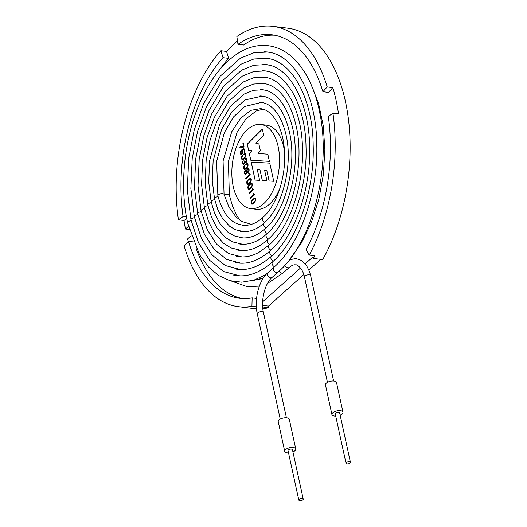 <?xml version="1.0" encoding="UTF-8"?>
<svg xmlns="http://www.w3.org/2000/svg" width="527" height="527" viewBox="0 0 527 527"><rect width="100%" height="100%" fill="white"/><g stroke="black" fill="none" stroke-linecap="round" stroke-linejoin="round"><path stroke-width="0.79" d="M224.054 194.489A3.162 1.41 167.7 0 0 224.047 194.456A3.162 1.41 167.7 0 0 222.638 193.666A3.162 1.41 167.7 0 0 219.344 194.226A3.162 1.41 167.7 0 0 217.875 195.84A3.162 1.41 167.7 0 0 217.882 195.873C219.673 202.46 222.144 208.297 225.292 213.395C228.632 218.685 232.888 222.236 238.059 224.047L242.861 225.253C249.969 225.826 256.656 223.204 262.927 217.394A3.162 2.227 48.2 0 0 262.578 219.957A3.162 2.227 48.2 0 0 264.837 222.302M335.725 416.113A5.645 2.51 -12.3 0 1 334.454 416.053A5.645 2.51 -12.3 0 1 331.924 414.584L325.462 384.927A5.645 2.51 -12.3 0 1 330.442 381.271A5.645 2.51 -12.3 0 1 336.496 382.516L342.965 412.18A5.645 2.51 -12.3 0 1 340.146 415.151M331.924 414.584A5.645 2.51 -12.3 0 1 336.911 410.928A5.645 2.51 -12.3 0 1 342.965 412.18M346.015 463.299L335.238 413.866A2.26 1.008 -12.3 0 1 337.234 412.404A2.26 1.008 -12.3 0 1 339.651 412.904L350.429 462.337A2.26 1.008 -12.3 0 1 349.381 463.49A2.26 1.008 -12.3 0 1 347.029 463.885A2.26 1.008 -12.3 0 1 346.015 463.299A2.26 1.008 -12.3 0 1 348.011 461.836A2.26 1.008 -12.3 0 1 350.429 462.337M298.809 500.064L288.032 450.631A2.26 1.008 -12.3 0 1 290.028 449.169A2.26 1.008 -12.3 0 1 292.445 449.669L303.229 499.102A2.26 1.008 -12.3 0 1 302.175 500.255A2.26 1.008 -12.3 0 1 299.823 500.65A2.26 1.008 -12.3 0 1 298.809 500.064A2.26 1.008 -12.3 0 1 300.805 498.601A2.26 1.008 -12.3 0 1 303.229 499.102M288.526 452.877A5.645 2.51 -12.3 0 1 287.248 452.818A5.645 2.51 -12.3 0 1 284.725 451.349A5.645 2.51 -12.3 0 1 289.705 447.693A5.645 2.51 -12.3 0 1 295.759 448.945A5.645 2.51 -12.3 0 1 292.94 451.916M267.452 283.513L283.394 272.703A3.162 2.194 -133.2 0 1 283.381 272.716A3.162 2.194 -133.2 0 1 281.886 273.118A3.162 2.194 -133.2 0 1 279.079 271.148M284.725 451.349L278.256 421.692A5.645 2.51 -12.3 0 1 283.236 418.036A5.645 2.51 -12.3 0 1 289.29 419.288L295.759 448.945M243.929 149.286L244.528 150.017L244.153 152.468L244.798 151.315L244.798 149.76L243.764 148.568L241.952 149.642L240.444 151.559L240.292 153.673L241.155 154.826L242.486 150.254L242.13 150.294L243.902 149.286L244.482 150.011L244.008 151.809M242.512 150.254L242.13 150.294M243.968 148.568L241.998 149.648L240.49 151.565L240.338 153.68L241.182 154.833M242.361 150.656L242.315 150.65C240.668 151.302 240.279 152.468 241.149 154.147C242.848 153.357 243.237 152.191 242.321 150.65L242.367 150.656C243.283 152.198 242.894 153.364 241.195 154.154L241.149 154.147M244.054 151.816L244.192 152.428M243.178 142.725L242.828 142.988L243.586 146.466L241.261 146.348L239.001 147.343L239.153 148.041L243.731 147.079M242.875 142.995L243.586 146.466M242.815 146.275L241.307 146.354L239.001 147.343M243.013 146.914L244.06 146.783L243.171 142.685L242.828 142.988M239.047 147.343L239.192 148.015M243.237 160.32L242.743 163.199L243.362 164.055L244.64 162.751L244.535 160.998L244.844 160.715L245.51 161.934L246.583 160.854L246.61 159.76L246.175 159.035L245.417 159.286L245.272 158.627L246.274 158.331L246.919 159.477L246.919 161.097L246.234 162.316L245.523 162.593L244.983 162.033L244.844 163.377L243.329 164.76L242.427 163.482L242.427 161.717L243.237 160.32M247.183 171.98L247.025 173.284L245.503 174.661L244.594 173.416L244.627 171.611L245.47 170.181L246.254 169.872L246.847 170.531L247.591 168.554L248.507 168.337L249.087 169.404L249.093 170.992L248.388 172.217L247.723 172.474L247.183 171.98L247.749 172.474M247.835 179.964L250.444 178.218C252.888 179.463 249.475 184.713 247.552 184.391C246.353 183.185 246.445 181.71 247.835 179.964L250.463 178.225M253.513 189.713L249.1 193.653L248.968 193.034L252.341 190.023L252.255 188.106L253.513 189.713M253.415 189.272L252.986 189.397L253.408 189.239M252.143 199.753L254.752 198.014C257.196 199.45 253.803 204.41 251.853 204.186C250.668 202.987 250.766 201.512 252.143 199.753L254.778 198.014M278.131 146.473A42.364 23.465 97 0 1 273.599 189.312A42.364 23.465 97 0 1 250.536 208.567A42.364 23.465 97 0 1 232.394 163.66A42.364 23.465 97 0 1 260.839 124.464A42.364 23.465 97 0 1 278.131 146.473M266.925 180.827L264.594 170.122L266.767 170.32L269.099 180.992L273.737 181.295L269.778 163.153L251.168 162.079L255.094 180.063L259.64 180.379L257.295 169.622L259.956 169.793L262.301 180.55L266.925 180.827M258.882 143.924L260.325 150.551L258.026 153.443L267.821 154.187L269.389 161.354L250.766 160.208L249.337 153.66L251.84 150.676L248.573 150.155L247.262 144.154L262.354 129.095L263.744 135.485L255.905 143.232L258.882 143.924M254.587 194.654L250.18 198.6L250.042 197.981L253.421 194.97L253.335 193.053L254.587 194.654M254.067 194.344L254.488 194.186M248.909 184.911L251.524 183.165C254.007 184.483 250.753 189.345 248.632 189.345C247.433 188.172 247.525 186.696 248.909 184.911L251.544 183.172M250.272 174.872L245.865 178.811L245.727 178.192L249.106 175.175L248.737 173.508L249.014 173.264L250.272 174.872M249.752 174.556L250.173 174.397M244.594 165.116L247.216 163.377C249.666 165.037 246.326 169.536 244.317 169.549C243.118 168.337 243.21 166.861 244.594 165.116L247.242 163.383M242.44 155.221L245.048 153.482C247.473 154.846 244.113 159.898 242.163 159.655C240.951 158.456 241.043 156.98 242.44 155.221L245.068 153.489M250.536 208.567L256.135 209.252A42.364 23.465 -83 0 0 269.369 204.278A42.364 23.465 -83 0 0 279.909 188.337M284.461 151.183A42.364 23.465 -83 0 0 283.73 147.158A42.364 23.465 -83 0 0 266.438 125.149L260.839 124.464M237.98 44.327A132.738 73.53 97 0 1 271.827 34.762A132.738 73.53 97 0 1 322.913 91.711L327.208 86.935A141.216 78.22 -83 0 0 272.854 26.35A141.216 78.22 -83 0 0 236.854 36.528L237.98 44.327L243.586 45.012A132.738 73.53 97 0 1 274.613 35.197M237.493 40.935A141.216 78.22 -83 0 0 226.538 51.429L228.619 58.372A132.738 73.53 97 0 0 219.627 69.775M178.429 219.805L183.067 216.604A132.738 73.53 97 0 1 223.02 57.687L220.932 50.744A141.216 78.22 -83 0 0 178.429 219.805L184.035 220.49L186.749 218.613M184.035 220.49A141.216 78.22 -83 0 0 185.458 229.021L188.429 226.366M191.123 235.773L187.612 238.902A141.216 78.22 -83 0 0 188.284 241.518M196.037 248.118A132.738 73.53 -83 0 0 242.354 298.519M262.644 301.826L300.548 267.973M305.271 263.757L313.012 256.847L313.361 258.447A141.216 78.22 -83 0 0 314.83 255.773L309.23 255.088L306.016 249.772A132.738 73.53 -83 0 0 328.301 116.427L332.939 113.226L338.538 113.918A141.216 78.22 -83 0 0 332.807 87.62L328.519 92.396L322.913 91.711M247.018 164.062C244.666 164.964 243.777 166.572 244.357 168.871C245.378 168.857 249.1 165.702 247.17 164.055L247.018 164.062M244.864 154.161C242.506 155.07 241.623 156.671 242.196 158.976C243.217 158.963 246.946 155.801 245.009 154.161L244.864 154.161M242.222 158.976L242.242 158.983C243.27 158.97 246.992 155.808 245.055 154.167L245.035 154.167M242.183 159.655C240.997 158.436 241.096 156.954 242.486 155.228M254.574 198.692C252.216 199.595 251.326 201.202 251.906 203.501C252.927 203.494 256.656 200.332 254.719 198.692L254.574 198.692M251.906 203.501L251.952 203.508C252.973 203.501 256.702 200.339 254.765 198.699L254.745 198.692M251.88 204.186C250.714 202.967 250.819 201.485 252.196 199.759M251.333 183.851C248.981 184.746 248.092 186.354 248.665 188.659C249.693 188.653 253.421 185.491 251.478 183.844L251.333 183.851M247.585 183.712L247.631 183.719C248.658 183.706 252.38 180.557 250.457 178.91L250.259 178.903C247.907 179.806 247.018 181.407 247.585 183.712C248.612 183.699 252.334 180.55 250.411 178.903L250.457 178.91M248.711 188.666L248.711 188.666C249.739 188.659 253.467 185.491 251.524 183.851L251.478 183.844M248.652 189.345C247.479 188.146 247.578 186.67 248.955 184.918M247.571 184.397C246.399 183.165 246.498 181.69 247.881 179.97M248.362 169.002L248.27 168.983C247.051 169.674 246.853 170.616 247.677 171.815C248.849 171.235 249.08 170.3 248.362 169.002L248.316 168.989M245.582 170.873C244.647 172.158 244.627 173.172 245.516 173.936C247.005 173.08 247.262 171.967 246.267 170.583L245.582 170.873M247.723 171.822L247.723 171.822C248.896 171.242 249.126 170.307 248.415 169.009M245.516 173.936L245.562 173.943C247.051 173.087 247.308 171.973 246.32 170.59L246.267 170.583M246.847 170.531L247.097 169.398L248.303 168.258M245.529 174.661L244.64 173.423L244.673 171.618L245.516 170.188L246.28 169.872M249.798 174.562L250.18 174.43M245.898 178.778L245.773 178.198L249.152 175.181L248.737 173.508M249.139 193.62L249.014 193.04L252.387 190.03L252.262 188.146M254.113 194.351L254.495 194.219M250.213 198.56L250.088 197.987L253.467 194.977L253.059 193.304M243.408 164.062L244.686 162.757L244.535 160.998M244.357 168.871L244.403 168.877C245.424 168.864 249.146 165.709 247.216 164.062L247.196 164.062M244.344 169.549C243.164 168.311 243.263 166.835 244.64 165.122M245.529 161.941L246.629 160.86L246.656 159.767L246.076 159.009M245.457 159.253L245.272 158.627M245.318 158.634L246.109 158.271M245.589 162.606L244.983 162.033M243.349 164.76L242.473 163.482L242.473 161.723L243.243 160.366M238.514 306.681A141.216 78.22 97 0 1 184.167 246.096L188.455 241.32A132.738 73.53 -83 0 0 239.541 298.269A132.738 73.53 -83 0 0 252.15 297.88L251.926 306.266A141.216 78.22 97 0 1 238.514 306.681L253.454 308.512A141.216 78.22 -83 0 0 256.497 308.776M262.841 308.644A141.216 78.22 -83 0 0 268.829 307.696L268.48 306.095L303.822 274.534M313.361 258.447L322.695 259.587A141.216 78.22 -83 0 0 347.701 113.885A141.216 78.22 -83 0 0 287.795 28.181L272.854 26.35M308.914 269.989L320.811 259.356M185.458 229.021L189.233 229.482M220.932 50.744L226.538 51.429M327.208 86.935L332.807 87.62M332.939 113.226A141.216 78.22 97 0 1 309.23 255.088M262.617 305.377L268.48 306.095M262.696 306.945L268.829 307.696M251.926 306.266L256.346 306.806M252.15 297.88L256.563 298.42M188.455 241.32L193.343 241.919M183.067 216.604L186.453 217.019M223.02 57.687L228.619 58.372M269.145 180.998L266.767 170.32M269.778 163.153L251.168 162.079M251.221 162.085L255.14 180.063M262.347 180.55L259.956 169.793M267.821 154.187L258.026 153.443M250.812 160.208L249.337 153.66M249.383 153.667L251.84 150.676M251.886 150.682L248.573 150.155M248.619 150.162L247.262 144.154M247.308 144.161L262.36 129.135M224.225 195.095A3.162 1.41 -12.3 0 1 227.414 194.285A3.162 1.41 -12.3 0 1 229.364 195.142L232.486 206.044L236.728 215.359L239.969 220.312M327.445 382.365L304.494 277.11A3.162 1.456 -13.2 0 1 307.267 274.969A3.162 1.456 -13.2 0 1 310.66 275.68L333.624 381.014M191.163 220.694A3.162 1.41 167.7 0 0 187.619 222.862C179.088 184.937 184.437 136.012 201.011 100.097C211.373 77.522 224.285 61.573 239.745 52.239C249.251 46.699 258.836 44.538 268.5 45.744C279.409 47.292 289.099 52.898 297.564 62.568C308.453 75.295 315.969 92.607 320.1 114.517C331.2 169.793 311.773 243.408 278.039 272.097A3.162 2.227 48.2 0 1 274.271 271.221A3.162 2.227 48.2 0 1 273.823 267.373L267.841 272.722C258.764 280.496 254.014 299.705 257.281 313.835A3.162 1.41 -12.3 0 1 260.075 311.786A3.162 1.41 -12.3 0 1 263.46 312.485L286.424 417.779M218.106 196.67A3.162 1.41 167.7 0 0 214.515 198.844L217.835 209.674L222.671 218.731L229.706 226.3L235.431 229.719L243.843 231.682M259.337 102.245L261.188 102.37C264.567 102.772 267.821 104.181 270.944 106.606C277.841 112.06 282.841 121.394 285.95 134.589C293.335 164.622 282.419 207.743 264.139 222.947A3.162 2.227 48.2 0 0 263.79 225.51A3.162 2.227 48.2 0 0 266.049 227.855M267.841 272.722A3.162 2.227 48.2 0 0 268.283 276.563A3.162 2.227 48.2 0 0 272.051 277.439C265.121 283.052 260.509 300.561 263.46 312.485M283.381 272.716L289.363 267.373A3.162 2.194 -133.2 0 1 287.867 267.775A3.162 2.194 -133.2 0 1 284.811 265.318M233.619 275.094L236.728 275.628C248.619 276.991 260.575 272.393 272.611 261.82A3.162 2.227 48.2 0 0 272.268 264.389A3.162 2.227 48.2 0 0 274.534 266.734M194.522 217.691A3.162 1.41 167.7 0 0 190.978 219.858L187.302 189.858L188.725 158.014L194.325 129.622L203.666 103.575L220.207 76.184L240.391 58.214L253.988 52.72L267.709 52.041L270.634 52.548M262.861 64.366L265.819 64.577C288.875 66.316 308.908 101.21 309.586 145.867C311.174 188.943 294.534 236.412 271.405 256.267A3.162 2.227 48.2 0 0 271.056 258.836A3.162 2.227 48.2 0 0 273.322 261.181M197.888 214.687A3.162 1.41 167.7 0 0 194.338 216.86L190.866 188.528L192.21 158.456L197.5 131.651L206.32 107.053L221.946 81.178L241.037 64.182L253.915 58.984L266.919 58.339L269.679 58.813M235.549 262.571L238.263 263.032C248.81 264.244 259.449 260.14 270.193 250.714A3.162 2.227 48.2 0 0 269.844 253.283A3.162 2.227 48.2 0 0 272.11 255.628M201.248 211.683A3.162 1.41 167.7 0 0 197.704 213.857L194.437 187.197L195.695 158.897L200.675 133.68L208.975 110.532L223.692 86.165L241.682 70.15L253.836 65.243L266.128 64.637L268.73 65.084M236.234 256.247L239.034 256.735C245.589 257.525 252.308 256.023 259.192 252.222L268.981 245.16A3.162 2.227 48.2 0 0 268.632 247.73A3.162 2.227 48.2 0 0 270.898 250.075M204.614 208.685A3.162 1.41 167.7 0 0 201.064 210.853L198 185.86L199.186 159.345L203.85 135.702L211.63 114.01L225.437 91.151L242.328 76.119L253.764 71.501L265.338 70.934L267.775 71.349M237.493 250.042L239.798 250.437C249.495 251.333 258.816 247.723 267.769 239.607A3.162 2.227 48.2 0 0 267.42 242.176A3.162 2.227 48.2 0 0 269.686 244.521M207.974 205.682A3.162 1.41 167.7 0 0 204.423 207.849L201.571 184.529L202.671 159.786L207.025 137.731L214.285 117.488L227.177 96.145L242.973 82.093L253.691 77.765L264.547 77.232L266.84 77.621M260.509 89.616L262.729 89.774C280.384 91.375 294.586 118.153 295.252 148.983C296.951 181.94 284.244 218.929 266.557 234.054A3.162 2.227 48.2 0 0 266.214 236.616A3.162 2.227 48.2 0 0 268.474 238.968M211.334 202.678A3.162 1.41 167.7 0 0 207.79 204.845L205.135 183.198L206.156 160.234L210.194 139.76L216.94 120.966L228.922 101.131L243.612 88.062L253.619 84.024L263.757 83.523L265.878 83.892M239.456 237.532L241.333 237.842C249.772 238.56 257.775 235.444 265.344 228.501A3.162 2.227 48.2 0 0 265.002 231.063A3.162 2.227 48.2 0 0 267.261 233.408M214.7 199.674A3.162 1.41 167.7 0 0 211.149 201.848L208.699 181.868L209.647 160.676L219.594 124.444L230.668 106.125L244.258 94.03L253.546 90.288L262.973 89.821L264.936 90.157M263.217 278.249L255.061 279.765M251.419 224.344L241.821 221.498L235.8 216.722L228.988 207.144L224.047 194.456L223.079 160.952L231.728 131.757L240.687 118.186L250.852 110.334L260.417 108.667C272.426 109.405 283.875 128.226 284.554 153.107C285.858 178.04 276.188 206.083 262.927 217.394M257.281 313.835L280.239 419.13M264.034 51.738L267.36 51.975C295.397 54.828 316.325 96.672 316.727 143.357C318.512 191.729 299.856 245.009 273.823 267.373M217.875 195.84L216.623 161.565L224.344 132.652L233.408 117.04L244.68 106.5L261.392 102.416L263.026 102.693M214.515 198.844L212.269 180.53L213.132 161.117L221.636 129.293L231.999 111.619L244.903 99.998L262.183 96.118L263.974 96.428M278.039 272.097L272.051 277.439M289.442 259.778L296.003 258.54L301.707 260.542L306.339 265.167L309.527 271.629L310.66 275.68M289.363 267.373C291.82 265.351 293.921 264.514 295.66 264.864C296.984 264.495 298.987 266.069 301.675 269.6C303.387 272.94 304.323 275.443 304.494 277.11M289.501 259.699L301.47 242.894L311.371 222.48L318.782 199.417L323.347 174.806L324.863 149.813L323.235 125.65L318.552 103.444L310.996 84.248M263.078 278.46L252.334 280.608M259.37 286.121L247.216 286.675L231.61 281.128M229.364 195.142L228.389 161.605L237.038 132.409L245.997 118.838L256.162 110.98L263.045 109.221M265.904 274.672L253.915 280.14L241.722 282.189L229.726 280.627L218.428 275.417L208.27 266.721L199.575 254.804L187.619 222.862M263.447 58.049L266.59 58.28C292.966 60.934 312.781 100.44 313.157 144.589C314.85 190.319 297.202 240.707 272.611 261.82M271.405 256.267C260.015 266.267 248.711 270.621 237.499 269.33L234.581 268.829M239.93 275.865L223.804 271.603L209.641 260.298L198.455 242.67L190.978 219.858M240.496 269.554L225.279 265.536L211.92 254.897L201.38 238.316L194.338 216.86M262.275 70.677L265.048 70.875C288.111 73.141 305.7 107.976 306.016 147.053C307.518 187.5 291.886 232.097 270.193 250.714M241.07 263.243L226.762 259.468L214.206 249.495L204.305 233.962L197.704 213.857M261.682 76.988L264.271 77.173C285.68 79.241 302.155 111.744 302.445 148.285C303.855 186.09 289.224 227.796 268.981 245.16M241.992 256.939L228.487 253.52L216.63 244.245L207.282 229.713L201.064 210.853M261.096 83.306L263.5 83.47C268.348 84.056 272.966 86.165 277.34 89.801C285.95 97.133 292.175 109.023 296.009 125.472C305.522 164.292 291.523 219.792 267.769 239.607M266.557 234.054C258.296 241.583 249.633 244.943 240.562 244.139L238.474 243.784M242.203 250.615L230.938 247.914L223.323 243.099L214.417 232.954L208.488 221.366L204.423 207.849M242.756 244.304L232.473 241.867L225.358 237.427L217.065 228.066L211.558 217.355L207.79 204.845M259.923 95.927L261.959 96.072C265.997 96.553 269.85 98.318 273.526 101.368C280.779 107.521 286.036 117.587 289.303 131.552C297.399 164.516 285.45 211.762 265.344 228.501M264.139 222.947C257.255 229.304 249.903 232.17 242.097 231.551L240.444 231.274M243.303 237.993L234.008 235.819L227.704 231.999L219.95 223.52L214.627 213.343L211.149 201.848"/></g></svg>
